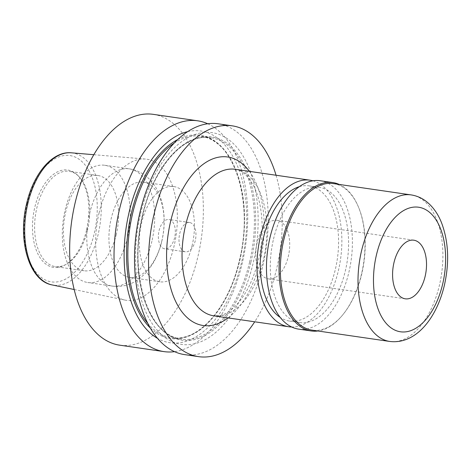 <?xml version="1.0" encoding="UTF-8"?>
<svg xmlns="http://www.w3.org/2000/svg" width="471" height="471" viewBox="0 0 471 471"><rect width="100%" height="100%" fill="white"/><g stroke="black" fill="none" stroke-linecap="round" stroke-linejoin="round"><path stroke-width="0.35" stroke-dasharray="2.35 1.77" d="M279.486 220.999A29.62 16.603 -81.7 0 1 288.782 254.246A29.62 16.603 -81.7 0 1 268.464 278.897A29.62 16.603 -81.7 0 1 265.974 278.173A29.62 16.603 -81.7 0 1 256.677 244.932A29.62 16.603 -81.7 0 1 276.995 220.281A29.62 16.603 -81.7 0 1 279.486 220.999M273.521 239.027A68.307 38.298 -81.7 0 1 319.279 187.334A68.307 38.298 -81.7 0 1 345.355 270.843A68.307 38.298 -81.7 0 1 299.597 322.529A68.307 38.298 -81.7 0 1 273.521 239.027M299.268 186.71A68.307 38.298 -81.7 0 1 309.264 185.88A68.307 38.298 -81.7 0 1 335.346 269.383A68.307 38.298 -81.7 0 1 289.588 321.069A68.307 38.298 -81.7 0 1 280.239 317.425M339.208 184.438A74.971 42.031 -81.7 0 1 358.137 206.263A74.971 42.031 -81.7 0 1 361.451 274.228A74.971 42.031 -81.7 0 1 342.24 315.464A74.971 42.031 -81.7 0 1 317.878 330.989M320.239 180.74A74.971 42.031 -81.7 0 1 348.858 272.391A74.971 42.031 -81.7 0 1 298.638 329.123M333.456 183.602A74.047 41.513 -81.7 0 1 358.449 206.999A74.047 41.513 -81.7 0 1 361.722 274.122A74.047 41.513 -81.7 0 1 342.753 314.852A74.047 41.513 -81.7 0 1 312.12 330.147M312.95 180.799A74.047 41.513 -81.7 0 1 338.361 270.719A74.047 41.513 -81.7 0 1 291.673 326.986M276.047 175.241A116.625 65.387 -81.7 0 1 276.712 268.399A116.625 65.387 -81.7 0 1 254.711 321.793M218.167 123.791A116.625 65.387 -81.7 0 1 262.688 266.362A116.625 65.387 -81.7 0 1 184.567 354.604M140.552 213.622A106.988 59.982 -81.7 0 1 221.217 135.277A106.988 59.982 -81.7 0 1 253.068 263.454A106.988 59.982 -81.7 0 1 172.398 341.799A106.988 59.982 -81.7 0 1 140.552 213.622M187.641 131.644A106.988 59.982 -81.7 0 1 241.688 261.794A106.988 59.982 -81.7 0 1 157.544 338.378M207.711 123.755A116.625 65.387 -81.7 0 1 242.2 263.377A116.625 65.387 -81.7 0 1 174.535 351.66M153.31 114.353A116.625 65.387 -81.7 0 1 197.838 256.919A116.625 65.387 -81.7 0 1 119.711 345.166M99.028 213.157A71.286 39.964 -81.7 0 1 145.433 159.057A71.286 39.964 -81.7 0 1 173.999 246.362A71.286 39.964 -81.7 0 1 124.909 300.068A71.286 39.964 -81.7 0 1 99.028 213.157M86.54 230.178A49.202 27.583 -81.7 0 1 64.815 265.085A49.202 27.583 -81.7 0 1 38.298 254.67A49.202 27.583 -81.7 0 1 34.801 207.258A49.202 27.583 -81.7 0 1 77.862 175.459A49.202 27.583 -81.7 0 1 86.54 230.178M87.494 230.148A48.13 26.982 -81.7 0 1 66.24 264.296A48.13 26.982 -81.7 0 1 55.254 266.568A48.13 26.982 -81.7 0 1 36.879 207.729A48.13 26.982 -81.7 0 1 69.119 171.309A48.13 26.982 -81.7 0 1 79.004 176.619A48.13 26.982 -81.7 0 1 87.494 230.148M116.325 234.346A48.13 26.982 -81.7 0 1 84.085 270.766A48.13 26.982 -81.7 0 1 65.71 211.926A48.13 26.982 -81.7 0 1 97.95 175.506A48.13 26.982 -81.7 0 1 116.325 234.346M127.423 237.696A59.24 33.211 -81.7 0 1 87.741 282.518A59.24 33.211 -81.7 0 1 65.122 210.107A59.24 33.211 -81.7 0 1 104.803 165.28A59.24 33.211 -81.7 0 1 127.423 237.696M161.818 240.969A48.13 26.982 -81.7 0 1 129.578 277.39A48.13 26.982 -81.7 0 1 111.203 218.55A48.13 26.982 -81.7 0 1 143.449 182.13A48.13 26.982 -81.7 0 1 161.818 240.969M192.156 245.385A48.13 26.982 -81.7 0 1 159.916 281.805A48.13 26.982 -81.7 0 1 141.541 222.966A48.13 26.982 -81.7 0 1 173.781 186.545A48.13 26.982 -81.7 0 1 192.156 245.385M174.635 237.625A14.807 8.301 -81.7 0 1 164.715 248.829A14.807 8.301 -81.7 0 1 159.063 230.725A14.807 8.301 -81.7 0 1 168.983 219.521A14.807 8.301 -81.7 0 1 174.635 237.625M195.265 240.628A14.807 8.301 -81.7 0 1 185.344 251.832A14.807 8.301 -81.7 0 1 179.692 233.728A14.807 8.301 -81.7 0 1 189.613 222.524A14.807 8.301 -81.7 0 1 195.265 240.628M249.389 171.362A85.151 47.742 -81.7 0 1 260.169 261.075A85.151 47.742 -81.7 0 1 228.052 317.913M213.828 315.841A74.047 41.513 98.3 0 0 263.43 259.809A74.047 41.513 98.3 0 0 235.159 169.289C240.922 169.607 246.78 174.606 252.733 184.291C261.858 199.851 265.526 230.566 258.461 259.845C253.304 280.38 245.468 295.918 234.958 306.462C229.73 311.449 224.885 314.451 220.422 315.458L213.828 315.841M411.118 194.906A74.047 41.513 -81.7 0 1 439.384 285.426A74.047 41.513 -81.7 0 1 389.782 341.457M250.831 262.465A102.737 57.597 -81.7 0 1 173.369 337.695A102.737 57.597 -81.7 0 1 142.784 214.611A102.737 57.597 -81.7 0 1 220.251 139.375A102.737 57.597 -81.7 0 1 250.831 262.465M249.589 262.135A101.813 57.079 -81.7 0 1 181.382 339.179A101.813 57.079 -81.7 0 1 142.513 214.717A101.813 57.079 -81.7 0 1 210.72 137.673A101.813 57.079 -81.7 0 1 249.589 262.135M174.099 143.166A101.813 57.079 -81.7 0 1 200.858 136.237A101.813 57.079 -81.7 0 1 239.727 260.704A101.813 57.079 -81.7 0 1 171.526 337.742A101.813 57.079 -81.7 0 1 147.853 323.477M177.697 139.563A102.737 57.597 -81.7 0 1 232.439 162.354A102.737 57.597 -81.7 0 1 239.456 260.804A102.737 57.597 -81.7 0 1 150.273 327.957M71.333 152.81A66.794 37.444 -81.7 0 1 98.098 234.611A66.794 37.444 -81.7 0 1 52.098 284.926M27.1 203.849A63.832 35.79 -81.7 0 1 75.23 157.108A63.832 35.79 -81.7 0 1 94.235 233.587A63.832 35.79 -81.7 0 1 46.105 280.327A63.832 35.79 -81.7 0 1 27.1 203.849M151.898 241.258A59.24 33.211 -81.7 0 1 112.216 286.085A59.24 33.211 -81.7 0 1 89.602 213.669A59.24 33.211 -81.7 0 1 129.284 168.842A59.24 33.211 -81.7 0 1 151.898 241.258M405.284 298.814L268.464 278.897M319.279 187.334L309.264 185.88M358.449 206.999L358.137 206.263M142.931 214.711C128.041 272.685 148.288 336.506 181.382 339.179L171.526 337.742C197.808 342.682 228.7 308.134 239.315 260.704C254.199 202.724 233.952 138.91 200.858 136.237L210.72 137.673C184.426 132.734 153.54 167.287 142.931 214.711M93.806 154.706L145.433 159.057M66.24 264.296L64.815 265.085M84.085 270.766L55.254 266.568M104.803 165.28L129.284 168.842C137.09 170.113 143.761 173.534 149.301 179.11L153.899 184.579C157.067 189.112 159.475 194.134 161.141 199.657C164.956 212.88 165.186 226.728 161.836 241.199C159.704 250.254 156.266 258.396 151.538 265.632L145.998 272.733L140.299 278.02L134.335 281.952C127.429 285.714 120.058 287.092 112.216 286.085L87.741 282.518M159.916 281.805L129.578 277.39M185.344 251.832L164.715 248.829M189.613 222.524L168.983 219.521M173.781 186.545L143.449 182.13M97.95 175.506L69.119 171.309M79.004 176.619L77.862 175.459M74.183 289.518L124.909 300.068M342.753 314.852L342.24 315.464M299.597 322.529L289.588 321.069M413.821 240.198L276.995 220.281"/><path stroke-width="0.71" d="M416.311 240.922A29.62 16.603 -81.7 0 1 425.601 274.163A29.62 16.603 -81.7 0 1 405.284 298.814A29.62 16.603 -81.7 0 1 402.793 298.096A29.62 16.603 -81.7 0 1 393.503 264.849A29.62 16.603 -81.7 0 1 413.821 240.198A29.62 16.603 -81.7 0 1 416.311 240.922M280.239 317.425A68.307 38.298 -81.7 0 1 263.507 237.567A68.307 38.298 -81.7 0 1 299.268 186.71M317.878 330.989A74.971 42.031 -81.7 0 1 311.225 330.954A74.971 42.031 -81.7 0 1 282.606 239.303A74.971 42.031 -81.7 0 1 332.826 182.577A74.971 42.031 -81.7 0 1 339.208 184.438M311.225 330.954L298.638 329.123A74.971 42.031 -81.7 0 1 270.018 237.472A74.971 42.031 -81.7 0 1 320.239 180.74L332.826 182.577M283.848 239.633A74.047 41.513 -81.7 0 1 333.456 183.602L411.118 194.906A74.047 41.513 -81.7 0 0 361.516 250.937A74.047 41.513 -81.7 0 0 389.782 341.457L312.12 330.147A74.047 41.513 -81.7 0 1 283.848 239.633M291.673 326.986A74.047 41.513 -81.7 0 1 288.758 326.75A74.047 41.513 -81.7 0 1 260.492 236.23A74.047 41.513 -81.7 0 1 310.095 180.199A74.047 41.513 -81.7 0 1 312.95 180.799M254.711 321.793A116.625 65.387 -81.7 0 1 198.591 356.647A116.625 65.387 -81.7 0 1 154.07 214.081A116.625 65.387 -81.7 0 1 232.191 125.834A116.625 65.387 -81.7 0 1 276.047 175.241M198.591 356.647L184.567 354.604A116.625 65.387 -81.7 0 1 140.046 212.038A116.625 65.387 -81.7 0 1 218.167 123.791L232.191 125.834M157.544 338.378A106.988 59.982 -81.7 0 1 129.178 211.962A106.988 59.982 -81.7 0 1 187.641 131.644M174.535 351.66A116.625 65.387 -81.7 0 1 164.073 351.625A116.625 65.387 -81.7 0 1 119.552 209.059A116.625 65.387 -81.7 0 1 197.673 120.811A116.625 65.387 -81.7 0 1 207.711 123.755M164.073 351.625L119.711 345.166A116.625 65.387 -81.7 0 1 75.189 202.601A116.625 65.387 -81.7 0 1 153.31 114.353L197.673 120.811M228.052 317.913A85.151 47.742 -81.7 0 1 178.438 306.645A85.151 47.742 -81.7 0 1 170.614 221.411A85.151 47.742 -81.7 0 1 249.389 171.362M310.095 180.199L235.159 169.289A74.047 41.513 98.3 0 0 185.556 225.321A74.047 41.513 98.3 0 0 213.828 315.841L288.758 326.75M376.459 254.846A62.937 35.284 -81.7 0 1 423.912 208.759A62.937 35.284 -81.7 0 1 442.646 284.166A62.937 35.284 -81.7 0 1 395.193 330.253A62.937 35.284 -81.7 0 1 376.459 254.846M147.853 323.477A101.813 57.079 -81.7 0 1 132.657 213.281A101.813 57.079 -81.7 0 1 174.099 143.166M150.273 327.957A102.737 57.597 -81.7 0 1 131.409 212.951A102.737 57.597 -81.7 0 1 177.697 139.563M71.333 152.81C52.428 150.897 33.429 173.74 26.647 203.525C17.48 240.092 28.99 280.881 52.098 284.926A66.794 37.444 -81.7 0 1 27.854 203.496A66.794 37.444 -81.7 0 1 71.333 152.81L93.806 154.706M389.782 341.457C416.117 344.607 436.641 317.89 444.353 285.397C449.493 262.577 448.586 241.782 441.627 223.001C438.171 214.152 433.226 207.099 426.797 201.841C422.122 198.108 416.894 195.795 411.118 194.906M52.098 284.926L74.183 289.518"/></g></svg>

